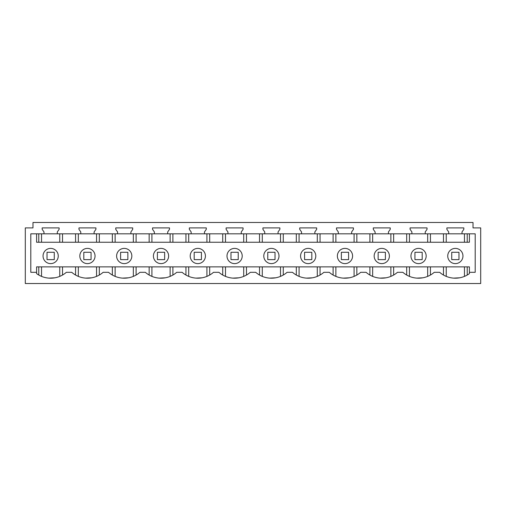 <?xml version="1.0" encoding="UTF-8"?>
<svg xmlns="http://www.w3.org/2000/svg" width="506" height="506" viewBox="0 0 506 506"><rect width="100%" height="100%" fill="white"/><g stroke="black" fill="none" stroke-linecap="round" stroke-linejoin="round"><path stroke-width="0.76" d="M473.021 227.902L480.7 227.902L480.7 283.524L25.3 283.524L25.3 227.902L32.979 227.902L32.979 222.476L473.021 222.476L473.021 227.902L473.021 223.418M36.596 272.304L30.803 272.304L30.803 233.823L475.197 233.823L475.197 272.304L469.404 272.304L469.404 273.626A23.902 23.902 0 0 1 439.644 272.304L434.268 272.304A23.902 23.902 0 0 1 402.852 272.304L397.476 272.304A23.902 23.902 0 0 1 366.059 272.304L360.689 272.304A23.902 23.902 0 0 1 329.267 272.304L323.897 272.304A23.902 23.902 0 0 1 292.481 272.304L287.104 272.304A23.902 23.902 0 0 1 255.688 272.304L250.312 272.304A23.902 23.902 0 0 1 218.896 272.304L213.519 272.304A23.902 23.902 0 0 1 182.103 272.304L176.733 272.304A23.902 23.902 0 0 1 145.311 272.304L139.941 272.304A23.902 23.902 0 0 1 108.524 272.304L103.148 272.304A23.902 23.902 0 0 1 71.732 272.304L66.356 272.304A23.902 23.902 0 0 1 36.596 273.626L36.596 266.871L38.772 266.871L38.772 275.03M57.311 233.823L57.311 231.938L59.12 229.351L59.12 227.902L42.175 227.902L42.175 229.351L43.984 231.938L43.984 233.823M94.103 233.823L94.103 231.938L95.912 229.351L95.912 227.902L78.968 227.902L78.968 229.351L80.777 231.938L80.777 233.823M130.896 233.823L130.896 231.938L132.705 229.351L132.705 227.902L115.76 227.902L115.76 229.351L117.569 231.938L117.569 233.823M167.682 233.823L167.682 231.938L169.497 229.351L169.497 227.902L152.546 227.902L152.546 229.351L154.362 231.938L154.362 233.823M204.475 233.823L204.475 231.938L206.29 229.351L206.29 227.902L189.339 227.902L189.339 229.351L191.148 231.938L191.148 233.823M241.267 233.823L241.267 231.938L243.076 229.351L243.076 227.902L226.131 227.902L226.131 229.351L227.94 231.938L227.94 233.823M278.06 233.823L278.06 231.938L279.869 229.351L279.869 227.902L262.924 227.902L262.924 229.351L264.733 231.938L264.733 233.823M314.852 233.823L314.852 231.938L316.661 229.351L316.661 227.902L299.71 227.902L299.71 229.351L301.525 231.938L301.525 233.823M351.638 233.823L351.638 231.938L353.454 229.351L353.454 227.902L336.503 227.902L336.503 229.351L338.318 231.938L338.318 233.823M388.431 233.823L388.431 231.938L390.24 229.351L390.24 227.902L373.295 227.902L373.295 229.351L375.104 231.938L375.104 233.823M425.223 233.823L425.223 231.938L427.032 229.351L427.032 227.902L410.088 227.902L410.088 229.351L411.897 231.938L411.897 233.823M462.016 233.823L462.016 231.938L463.825 229.351L463.825 227.902L446.88 227.902L446.88 229.351L448.689 231.938L448.689 233.823M443.477 275.03L443.477 266.871L469.404 266.871L469.404 272.304M459.612 277.807L453.566 278.123M422.807 277.807L416.786 278.123M386.015 277.807L379.993 278.123M349.229 277.807L343.201 278.123M312.436 277.807L306.408 278.123M275.643 277.807L269.622 278.123M238.851 277.807L232.83 278.123M202.065 277.807L196.037 278.123M165.272 277.807L159.245 278.123M128.48 277.807L122.458 278.123M91.687 277.807L85.666 278.123M54.901 277.807L48.861 278.123M32.979 227.902L32.979 223.418M467.228 266.871L467.228 275.03M430.435 275.03L430.435 266.871L443.477 266.871M430.435 266.871L427.671 266.871L427.671 276.384M409.449 276.384L409.449 266.871L455.324 266.871M409.449 266.871L406.685 266.871L406.685 275.03M393.643 275.03L393.643 266.871L406.685 266.871M393.643 266.871L390.879 266.871L390.879 276.384M372.663 276.384L372.663 266.871L418.538 266.871M372.663 266.871L369.899 266.871L369.899 275.03M356.85 275.03L356.85 266.871L369.899 266.871M356.85 266.871L354.086 266.871L354.086 276.384M335.87 276.384L335.87 266.871L381.745 266.871M335.87 266.871L333.106 266.871L333.106 275.03M320.058 275.03L320.058 266.871L333.106 266.871M320.058 266.871L317.294 266.871L317.294 276.384M299.078 276.384L299.078 266.871L344.953 266.871M299.078 266.871L296.314 266.871L296.314 275.03M283.271 275.03L283.271 266.871L296.314 266.871M283.271 266.871L280.507 266.871L280.507 276.384M262.285 276.384L262.285 266.871L308.16 266.871M262.285 266.871L259.521 266.871L259.521 275.03M246.479 275.03L246.479 266.871L259.521 266.871M246.479 266.871L243.715 266.871L243.715 276.384M225.493 276.384L225.493 266.871L271.368 266.871M225.493 266.871L222.729 266.871L222.729 275.03M209.686 275.03L209.686 266.871L222.729 266.871M209.686 266.871L206.922 266.871L206.922 276.384M188.706 276.384L188.706 266.871L234.582 266.871M188.706 266.871L185.942 266.871L185.942 275.03M172.894 275.03L172.894 266.871L185.942 266.871M172.894 266.871L170.13 266.871L170.13 276.384M151.914 276.384L151.914 266.871L197.789 266.871M151.914 266.871L149.15 266.871L149.15 275.03M136.101 275.03L136.101 266.871L149.15 266.871M136.101 266.871L133.337 266.871L133.337 276.384M115.121 276.384L115.121 266.871L160.997 266.871M115.121 266.871L112.357 266.871L112.357 275.03M99.315 275.03L99.315 266.871L112.357 266.871M99.315 266.871L96.551 266.871L96.551 276.384M78.329 276.384L78.329 266.871L124.204 266.871M78.329 266.871L75.565 266.871L75.565 275.03M62.523 275.03L62.523 266.871L75.565 266.871M41.543 276.384L41.543 266.871L87.411 266.871M41.543 266.871L38.772 266.871M62.523 266.871L59.759 266.871L59.759 276.384M36.596 266.871L50.625 266.871M469.404 233.823L469.404 242.247L36.596 242.247L36.596 233.823M467.228 242.247L467.228 233.823M443.477 242.247L443.477 233.823M430.435 242.247L430.435 233.823M406.685 242.247L406.685 233.823M393.643 242.247L393.643 233.823M369.899 242.247L369.899 233.823M356.85 242.247L356.85 233.823M333.106 242.247L333.106 233.823M320.058 242.247L320.058 233.823M296.314 242.247L296.314 233.823M283.271 242.247L283.271 233.823M259.521 242.247L259.521 233.823M246.479 242.247L246.479 233.823M222.729 242.247L222.729 233.823M209.686 242.247L209.686 233.823M185.942 242.247L185.942 233.823M172.894 242.247L172.894 233.823M149.15 242.247L149.15 233.823M136.101 242.247L136.101 233.823M112.357 242.247L112.357 233.823M99.315 242.247L99.315 233.823M75.565 242.247L75.565 233.823M62.523 242.247L62.523 233.823M38.772 242.247L38.772 233.823M344.978 263.613A7.609 7.609 0 0 0 352.587 256.004A7.609 7.609 0 0 0 344.978 248.395A7.609 7.609 0 0 0 337.369 256.004A7.609 7.609 0 0 0 344.978 263.613M161.022 263.613A7.609 7.609 0 0 0 168.631 256.004A7.609 7.609 0 0 0 161.022 248.395A7.609 7.609 0 0 0 153.413 256.004A7.609 7.609 0 0 0 161.022 263.613M124.229 248.395A7.609 7.609 0 0 0 116.62 256.004A7.609 7.609 0 0 0 124.229 263.613A7.609 7.609 0 0 0 131.838 256.004A7.609 7.609 0 0 0 124.229 248.395M197.814 248.395A7.609 7.609 0 0 0 190.205 256.004A7.609 7.609 0 0 0 197.814 263.613A7.609 7.609 0 0 0 205.423 256.004A7.609 7.609 0 0 0 197.814 248.395M455.349 263.613A7.609 7.609 0 0 0 462.958 256.004A7.609 7.609 0 0 0 455.349 248.395A7.609 7.609 0 0 0 447.74 256.004A7.609 7.609 0 0 0 455.349 263.613M381.771 263.613A7.609 7.609 0 0 0 389.38 256.004A7.609 7.609 0 0 0 381.771 248.395A7.609 7.609 0 0 0 374.162 256.004A7.609 7.609 0 0 0 381.771 263.613M271.393 263.613A7.609 7.609 0 0 0 279.002 256.004A7.609 7.609 0 0 0 271.393 248.395A7.609 7.609 0 0 0 263.784 256.004A7.609 7.609 0 0 0 271.393 263.613M308.186 263.613A7.609 7.609 0 0 0 315.795 256.004A7.609 7.609 0 0 0 308.186 248.395A7.609 7.609 0 0 0 300.577 256.004A7.609 7.609 0 0 0 308.186 263.613M87.437 248.395A7.609 7.609 0 0 0 79.828 256.004A7.609 7.609 0 0 0 87.437 263.613A7.609 7.609 0 0 0 95.046 256.004A7.609 7.609 0 0 0 87.437 248.395M418.563 263.613A7.609 7.609 0 0 0 426.172 256.004A7.609 7.609 0 0 0 418.563 248.395A7.609 7.609 0 0 0 410.954 256.004A7.609 7.609 0 0 0 418.563 263.613M234.607 263.613A7.609 7.609 0 0 0 242.216 256.004A7.609 7.609 0 0 0 234.607 248.395A7.609 7.609 0 0 0 226.998 256.004A7.609 7.609 0 0 0 234.607 263.613M50.651 248.395A7.609 7.609 0 0 0 43.042 256.004A7.609 7.609 0 0 0 50.651 263.613A7.609 7.609 0 0 0 58.26 256.004A7.609 7.609 0 0 0 50.651 248.395M54.268 259.629L54.268 252.273L47.026 252.273L47.026 259.629L54.268 259.629M91.061 259.629L91.061 252.273L83.819 252.273L83.819 259.629L91.061 259.629M127.854 259.629L127.854 252.273L120.611 252.273L120.611 259.629L127.854 259.629M164.646 259.629L164.646 252.273L157.398 252.273L157.398 259.629L164.646 259.629M201.432 259.629L201.432 252.273L194.19 252.273L194.19 259.629L201.432 259.629M238.225 259.629L238.225 252.273L230.983 252.273L230.983 259.629L238.225 259.629M275.017 259.629L275.017 252.273L267.775 252.273L267.775 259.629L275.017 259.629M311.81 259.629L311.81 252.273L304.568 252.273L304.568 259.629L311.81 259.629M348.602 259.629L348.602 252.273L341.354 252.273L341.354 259.629L348.602 259.629M385.389 259.629L385.389 252.273L378.146 252.273L378.146 259.629L385.389 259.629M422.181 259.629L422.181 252.273L414.939 252.273L414.939 259.629L422.181 259.629M458.974 259.629L458.974 252.273L451.731 252.273L451.731 259.629L458.974 259.629M446.241 276.384L446.241 266.871M464.457 276.384L464.457 266.871M464.457 242.247L464.457 233.823M446.241 242.247L446.241 233.823M427.671 242.247L427.671 233.823M409.449 242.247L409.449 233.823M390.879 242.247L390.879 233.823M372.663 242.247L372.663 233.823M354.086 242.247L354.086 233.823M335.87 242.247L335.87 233.823M317.294 242.247L317.294 233.823M299.078 242.247L299.078 233.823M280.507 242.247L280.507 233.823M262.285 242.247L262.285 233.823M243.715 242.247L243.715 233.823M225.493 242.247L225.493 233.823M206.922 242.247L206.922 233.823M188.706 242.247L188.706 233.823M170.13 242.247L170.13 233.823M151.914 242.247L151.914 233.823M133.337 242.247L133.337 233.823M115.121 242.247L115.121 233.823M96.551 242.247L96.551 233.823M78.329 242.247L78.329 233.823M59.759 242.247L59.759 233.823M41.543 242.247L41.543 233.823"/></g></svg>
